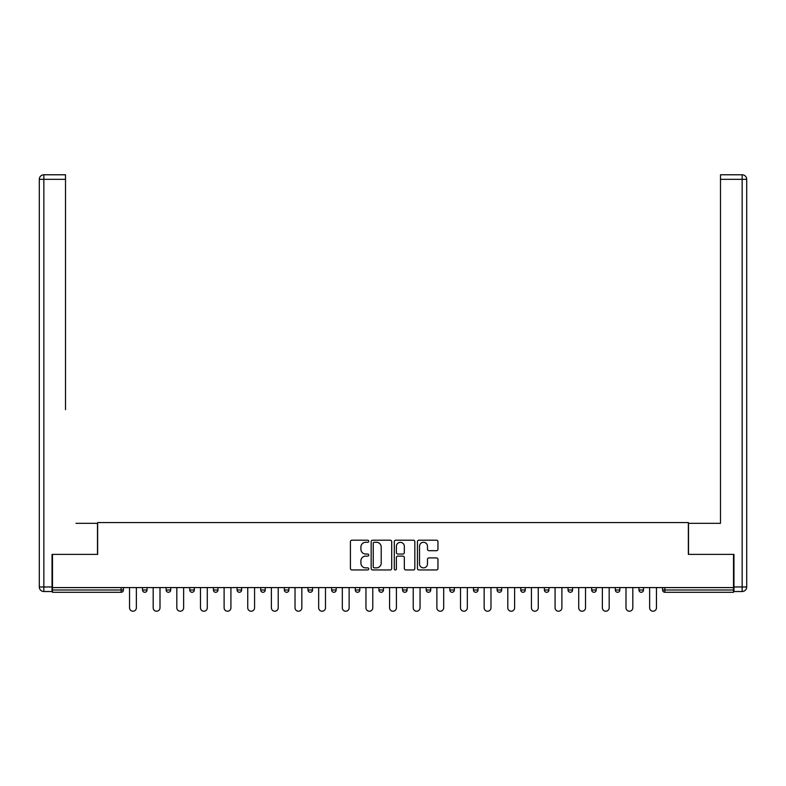 <?xml version="1.0" encoding="UTF-8"?>
<svg xmlns="http://www.w3.org/2000/svg" width="786" height="786" viewBox="0 0 786 786"><rect width="100%" height="100%" fill="white"/><g stroke="black" fill="none" stroke-linecap="round" stroke-linejoin="round"><path stroke-width="1.18" d="M368.752 541.24A1.041 1.041 0 0 0 367.71 540.198L351.912 540.198A1.484 1.484 0 0 0 350.418 541.692L350.418 568.465A1.484 1.484 0 0 0 351.912 569.948L367.71 569.948A1.041 1.041 0 0 0 368.752 568.907A1.041 1.041 0 0 0 367.71 567.865L365.667 567.865A4.755 4.755 0 0 1 360.912 563.11L360.912 560.88A4.755 4.755 0 0 1 365.667 556.115L367.71 556.115A1.041 1.041 0 0 0 368.752 555.073A1.041 1.041 0 0 0 367.71 554.032L365.667 554.032A4.755 4.755 0 0 1 360.912 549.276L360.912 547.046A4.755 4.755 0 0 1 365.667 542.281L367.71 542.281A1.041 1.041 0 0 0 368.752 541.24M436.476 550.691A1.484 1.484 0 0 0 437.959 549.198L437.959 541.692A1.484 1.484 0 0 0 436.476 540.198L418.918 540.198A1.484 1.484 0 0 0 417.435 541.692L417.435 568.465A1.484 1.484 0 0 0 418.918 569.948L436.476 569.948A1.484 1.484 0 0 0 437.959 568.465L437.959 559.386A1.484 1.484 0 0 0 436.476 557.903L428.96 557.903A1.484 1.484 0 0 0 427.476 559.386L427.476 563.886A3.979 3.979 0 0 1 423.497 567.865A3.979 3.979 0 0 1 419.518 563.886L419.518 546.26A3.979 3.979 0 0 1 423.497 542.281A3.979 3.979 0 0 1 427.476 546.26L427.476 549.198A1.484 1.484 0 0 0 428.96 550.691L436.476 550.691M52.485 587.584L52.485 554.395L97.641 554.395L97.641 522.572L688.359 522.572L688.359 554.395L733.515 554.395L733.515 587.584L52.485 587.584L52.485 590.001L121.132 590.001L121.132 587.584M391.703 541.692A1.484 1.484 0 0 0 390.21 540.198L372.662 540.198A1.484 1.484 0 0 0 371.169 541.692L371.169 568.465A1.484 1.484 0 0 0 372.662 569.948L390.21 569.948A1.484 1.484 0 0 0 391.703 568.465L391.703 541.692M395.79 540.198L413.338 540.198A1.484 1.484 0 0 1 414.831 541.692L414.831 568.465A1.484 1.484 0 0 1 413.338 569.948L405.831 569.948A1.484 1.484 0 0 1 404.338 568.465L404.338 557.608A1.484 1.484 0 0 0 402.854 556.115L397.873 556.115A1.484 1.484 0 0 0 396.38 557.608L396.38 568.907A1.041 1.041 0 0 1 395.338 569.948A1.041 1.041 0 0 1 394.297 568.907L394.297 541.692A1.484 1.484 0 0 1 395.79 540.198M121.132 592.28A2.27 2.27 0 0 0 123.402 590.001L121.132 590.001L121.132 592.28A2.27 2.27 0 0 0 123.402 590.001L123.402 587.584L123.402 590.001A2.27 2.27 0 0 1 121.132 592.28L52.485 592.28L52.485 590.001M733.515 587.584L733.515 592.28L664.868 592.28A2.27 2.27 0 0 1 662.598 590.001L662.598 587.584M142.502 587.584L142.502 590.001L142.502 587.584M144.771 592.28A2.27 2.27 0 0 1 142.502 590.001A2.27 2.27 0 0 0 144.771 592.28A2.27 2.27 0 0 0 147.051 590.001L147.051 587.584L147.051 590.001A2.27 2.27 0 0 1 144.771 592.28A2.27 2.27 0 0 1 142.502 590.001L147.051 590.001A2.27 2.27 0 0 1 144.771 592.28M166.141 587.584L166.141 590.001L166.141 587.584M170.69 587.584L170.69 590.001L170.69 587.584M189.78 587.584L189.78 590.001L189.78 587.584M194.329 587.584L194.329 590.001L194.329 587.584M213.419 587.584L213.419 590.001L213.419 587.584M217.968 587.584L217.968 590.001L217.968 587.584M237.067 590.001A2.27 2.27 0 0 0 239.337 592.28A2.27 2.27 0 0 0 241.607 590.001A2.27 2.27 0 0 1 239.337 592.28A2.27 2.27 0 0 0 241.607 590.001L241.607 587.584L241.607 590.001L237.067 590.001A2.27 2.27 0 0 0 239.337 592.28A2.27 2.27 0 0 1 237.067 590.001L237.067 587.584M265.246 587.584L265.246 590.001L260.706 590.001A2.27 2.27 0 0 0 262.976 592.28A2.27 2.27 0 0 1 260.706 590.001L260.706 587.584M284.345 587.584L284.345 590.001L284.345 587.584M288.894 587.584L288.894 590.001L288.894 587.584M307.984 587.584L307.984 590.001L307.984 587.584M312.533 587.584L312.533 590.001A2.27 2.27 0 0 1 310.254 592.28A2.27 2.27 0 0 1 307.984 590.001L312.533 590.001A2.27 2.27 0 0 1 310.254 592.28M331.623 587.584L331.623 590.001L331.623 587.584M336.172 587.584L336.172 590.001L336.172 587.584M355.262 590.001A2.27 2.27 0 0 0 357.542 592.28A2.27 2.27 0 0 0 359.811 590.001L359.811 587.584L359.811 590.001L355.262 590.001A2.27 2.27 0 0 0 357.542 592.28A2.27 2.27 0 0 1 355.262 590.001L355.262 587.584M378.911 587.584L378.911 590.001L378.911 587.584M383.45 587.584L383.45 590.001L383.45 587.584M402.55 587.584L402.55 590.001L402.55 587.584M407.089 587.584L407.089 590.001L407.089 587.584M426.189 587.584L426.189 590.001L426.189 587.584M430.738 587.584L430.738 590.001L430.738 587.584M454.377 587.584L454.377 590.001A2.27 2.27 0 0 1 452.097 592.28A2.27 2.27 0 0 1 449.828 590.001L449.828 587.584M478.016 587.584L478.016 590.001A2.27 2.27 0 0 1 475.746 592.28A2.27 2.27 0 0 1 473.467 590.001L473.467 587.584M501.655 587.584L501.655 590.001A2.27 2.27 0 0 1 499.385 592.28A2.27 2.27 0 0 1 497.106 590.001L497.106 587.584M525.294 587.584L525.294 590.001A2.27 2.27 0 0 1 523.024 592.28A2.27 2.27 0 0 1 520.754 590.001L520.754 587.584M546.663 592.28A2.27 2.27 0 0 0 548.933 590.001L548.933 587.584L548.933 590.001A2.27 2.27 0 0 1 546.663 592.28A2.27 2.27 0 0 1 544.393 590.001L544.393 587.584M572.581 587.584L572.581 590.001A2.27 2.27 0 0 1 570.302 592.28A2.27 2.27 0 0 1 568.032 590.001L568.032 587.584M591.671 587.584L591.671 590.001L591.671 587.584M596.22 587.584L596.22 590.001A2.27 2.27 0 0 1 593.941 592.28A2.27 2.27 0 0 1 591.671 590.001L596.22 590.001A2.27 2.27 0 0 1 593.941 592.28M617.59 592.28A2.27 2.27 0 0 0 619.859 590.001L619.859 587.584L619.859 590.001A2.27 2.27 0 0 1 617.59 592.28A2.27 2.27 0 0 1 615.31 590.001L615.31 587.584M638.949 587.584L638.949 590.001L638.949 587.584M643.498 587.584L643.498 590.001A2.27 2.27 0 0 1 641.229 592.28A2.27 2.27 0 0 1 638.949 590.001L643.498 590.001A2.27 2.27 0 0 1 641.229 592.28A2.27 2.27 0 0 0 643.498 590.001M168.41 592.28A2.27 2.27 0 0 1 166.141 590.001A2.27 2.27 0 0 0 168.41 592.28A2.27 2.27 0 0 0 170.69 590.001A2.27 2.27 0 0 1 168.41 592.28A2.27 2.27 0 0 1 166.141 590.001L170.69 590.001A2.27 2.27 0 0 1 168.41 592.28M192.059 592.28A2.27 2.27 0 0 1 189.78 590.001A2.27 2.27 0 0 0 192.059 592.28A2.27 2.27 0 0 0 194.329 590.001A2.27 2.27 0 0 1 192.059 592.28A2.27 2.27 0 0 1 189.78 590.001L194.329 590.001A2.27 2.27 0 0 1 192.059 592.28M215.698 592.28A2.27 2.27 0 0 1 213.419 590.001A2.27 2.27 0 0 0 215.698 592.28A2.27 2.27 0 0 0 217.968 590.001A2.27 2.27 0 0 1 215.698 592.28A2.27 2.27 0 0 1 213.419 590.001L217.968 590.001A2.27 2.27 0 0 1 215.698 592.28M262.976 592.28A2.27 2.27 0 0 0 265.246 590.001A2.27 2.27 0 0 1 262.976 592.28A2.27 2.27 0 0 1 260.706 590.001M286.615 592.28A2.27 2.27 0 0 1 284.345 590.001L288.894 590.001A2.27 2.27 0 0 1 286.615 592.28A2.27 2.27 0 0 0 288.894 590.001A2.27 2.27 0 0 1 286.615 592.28M333.903 592.28A2.27 2.27 0 0 1 331.623 590.001L336.172 590.001A2.27 2.27 0 0 1 333.903 592.28A2.27 2.27 0 0 0 336.172 590.001M381.181 592.28A2.27 2.27 0 0 1 378.911 590.001L383.45 590.001A2.27 2.27 0 0 1 381.181 592.28A2.27 2.27 0 0 0 383.45 590.001M404.819 592.28A2.27 2.27 0 0 1 402.55 590.001L407.089 590.001A2.27 2.27 0 0 1 404.819 592.28A2.27 2.27 0 0 0 407.089 590.001M428.458 592.28A2.27 2.27 0 0 1 426.189 590.001A2.27 2.27 0 0 0 428.458 592.28A2.27 2.27 0 0 0 430.738 590.001A2.27 2.27 0 0 1 428.458 592.28A2.27 2.27 0 0 1 426.189 590.001L430.738 590.001M664.868 587.584L664.868 592.28A2.27 2.27 0 0 1 662.598 590.001L733.515 590.001M374.293 542.281A1.041 1.041 0 0 0 373.252 543.322L373.252 566.824A1.041 1.041 0 0 0 374.293 567.865L376.455 567.865A4.755 4.755 0 0 0 381.21 563.11L381.21 547.046A4.755 4.755 0 0 0 376.455 542.281L374.293 542.281M404.338 546.339A3.979 3.979 0 0 0 400.359 542.36A3.979 3.979 0 0 0 396.38 546.339L396.38 552.548A1.484 1.484 0 0 0 397.873 554.032L402.854 554.032A1.484 1.484 0 0 0 404.338 552.548L404.338 546.339M129.543 607.814L129.543 587.584L129.543 607.814A3.409 3.409 0 0 0 132.952 611.223A3.409 3.409 0 0 0 136.361 607.814L136.361 587.584M39.3 179.326A4.549 4.549 0 0 1 43.849 174.777A4.549 4.549 0 0 0 39.3 179.326L39.3 586.975L39.3 179.326L43.849 179.326L43.849 174.777L65.513 174.777L65.513 179.326L43.849 179.326L43.849 586.975L52.033 586.975L52.033 554.395L97.493 554.395L97.493 523.329L75.977 523.329M65.513 179.326L65.513 409.673M52.033 586.975L52.033 591.524L43.849 591.524A4.549 4.549 0 0 1 39.3 586.975L43.849 586.975L43.849 591.524M710.023 523.329L720.487 523.329L720.487 174.777L742.151 174.777L742.151 179.326L720.487 179.326M733.967 586.975L742.151 586.975L742.151 179.326L746.7 179.326A4.549 4.549 0 0 0 742.151 174.777A4.549 4.549 0 0 1 746.7 179.326L746.7 586.975A4.549 4.549 0 0 1 742.151 591.524L733.967 591.524L733.967 554.395L688.507 554.395L688.507 523.329L720.487 523.329L720.487 409.673M742.151 591.524A4.549 4.549 0 0 0 746.7 586.975L742.151 586.975L742.151 591.524M153.182 607.814L153.182 587.584L153.182 607.814A3.409 3.409 0 0 0 156.591 611.223A3.409 3.409 0 0 0 160 607.814L160 587.584M176.821 607.814L176.821 587.584L176.821 607.814A3.409 3.409 0 0 0 180.23 611.223A3.409 3.409 0 0 0 183.649 607.814L183.649 587.584M200.469 607.814L200.469 587.584L200.469 607.814A3.409 3.409 0 0 0 203.879 611.223A3.409 3.409 0 0 0 207.288 607.814L207.288 587.584M224.108 607.814L224.108 587.584L224.108 607.814A3.409 3.409 0 0 0 227.518 611.223A3.409 3.409 0 0 0 230.927 607.814L230.927 587.584M247.747 607.814L247.747 587.584L247.747 607.814A3.409 3.409 0 0 0 251.156 611.223A3.409 3.409 0 0 0 254.566 607.814L254.566 587.584M271.386 607.814L271.386 587.584L271.386 607.814A3.409 3.409 0 0 0 274.795 611.223A3.409 3.409 0 0 0 278.205 607.814L278.205 587.584M295.025 607.814L295.025 587.584L295.025 607.814A3.409 3.409 0 0 0 298.434 611.223A3.409 3.409 0 0 0 301.844 607.814L301.844 587.584M318.664 607.814L318.664 587.584L318.664 607.814A3.409 3.409 0 0 0 322.073 611.223A3.409 3.409 0 0 0 325.492 607.814L325.492 587.584M342.313 607.814L342.313 587.584L342.313 607.814A3.409 3.409 0 0 0 345.722 611.223A3.409 3.409 0 0 0 349.131 607.814L349.131 587.584M365.952 607.814L365.952 587.584L365.952 607.814A3.409 3.409 0 0 0 369.361 611.223A3.409 3.409 0 0 0 372.77 607.814L372.77 587.584M389.591 607.814L389.591 587.584L389.591 607.814A3.409 3.409 0 0 0 393 611.223A3.409 3.409 0 0 0 396.409 607.814L396.409 587.584M413.23 607.814L413.23 587.584L413.23 607.814A3.409 3.409 0 0 0 416.639 611.223A3.409 3.409 0 0 0 420.048 607.814L420.048 587.584M436.869 607.814L436.869 587.584L436.869 607.814A3.409 3.409 0 0 0 440.278 611.223A3.409 3.409 0 0 0 443.687 607.814L443.687 587.584M460.508 607.814L460.508 587.584L460.508 607.814A3.409 3.409 0 0 0 463.927 611.223A3.409 3.409 0 0 0 467.336 607.814L467.336 587.584M484.156 607.814L484.156 587.584L484.156 607.814A3.409 3.409 0 0 0 487.566 611.223A3.409 3.409 0 0 0 490.975 607.814L490.975 587.584M507.795 607.814L507.795 587.584L507.795 607.814A3.409 3.409 0 0 0 511.205 611.223A3.409 3.409 0 0 0 514.614 607.814L514.614 587.584M531.434 607.814L531.434 587.584L531.434 607.814A3.409 3.409 0 0 0 534.844 611.223A3.409 3.409 0 0 0 538.253 607.814L538.253 587.584M555.073 607.814L555.073 587.584L555.073 607.814A3.409 3.409 0 0 0 558.482 611.223A3.409 3.409 0 0 0 561.892 607.814L561.892 587.584M578.712 607.814L578.712 587.584L578.712 607.814A3.409 3.409 0 0 0 582.121 611.223A3.409 3.409 0 0 0 585.531 607.814L585.531 587.584M602.351 607.814L602.351 587.584L602.351 607.814A3.409 3.409 0 0 0 605.77 611.223A3.409 3.409 0 0 0 609.179 607.814L609.179 587.584M626 607.814L626 587.584L626 607.814A3.409 3.409 0 0 0 629.409 611.223A3.409 3.409 0 0 0 632.818 607.814L632.818 587.584M649.639 607.814L649.639 587.584L649.639 607.814A3.409 3.409 0 0 0 653.048 611.223A3.409 3.409 0 0 0 656.457 607.814L656.457 587.584M357.542 592.28A2.27 2.27 0 0 0 359.811 590.001M452.097 592.28A2.27 2.27 0 0 0 454.377 590.001L449.828 590.001M475.746 592.28A2.27 2.27 0 0 0 478.016 590.001L473.467 590.001M499.385 592.28A2.27 2.27 0 0 0 501.655 590.001L497.106 590.001M523.024 592.28A2.27 2.27 0 0 0 525.294 590.001L520.754 590.001M548.933 590.001L544.393 590.001M570.302 592.28A2.27 2.27 0 0 0 572.581 590.001L568.032 590.001M619.859 590.001L615.31 590.001M664.868 592.28A2.27 2.27 0 0 1 662.598 590.001"/></g></svg>
